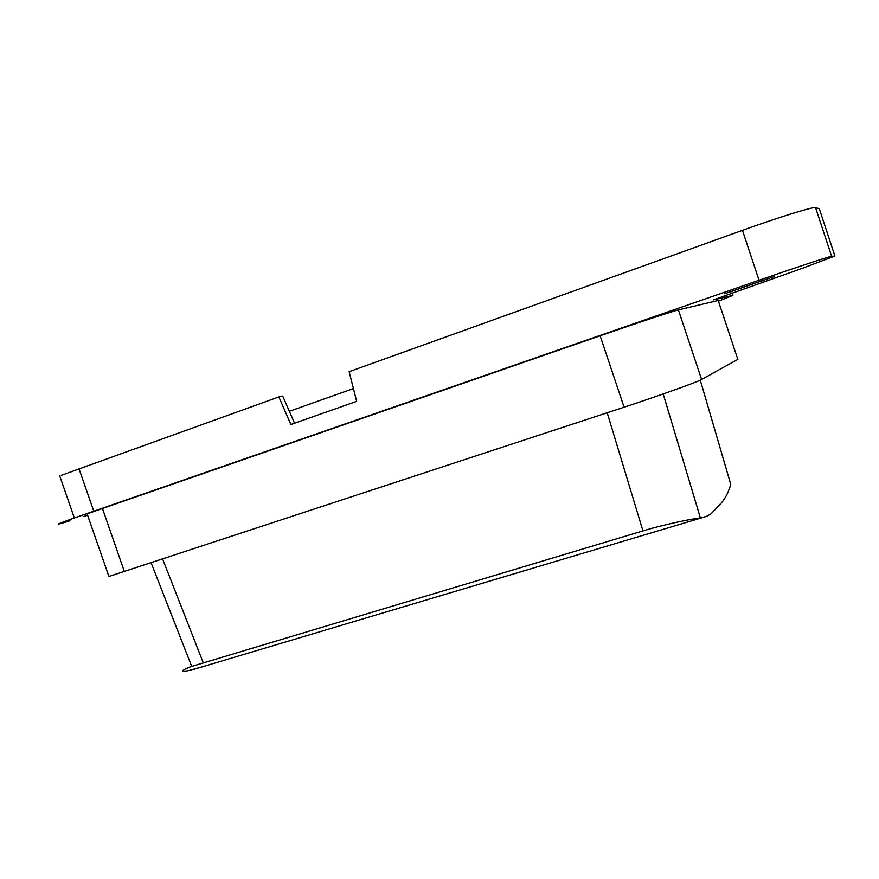 <?xml version="1.0" encoding="UTF-8"?>
<svg xmlns="http://www.w3.org/2000/svg" width="879" height="879" viewBox="0 0 879 879"><rect width="100%" height="100%" fill="white"/><g stroke="black" fill="none" stroke-linecap="round" stroke-linejoin="round"><path stroke-width="1.32" d="M718.44 301.145L732.899 295.388L713.429 299.86L802.868 268.117L834.907 256.02L831.644 256.316C830.205 256.174 794.913 267.798 759.038 280.258L74.363 517.951C54.465 525.115 52.993 526.071 69.946 520.797M831.644 256.316L815.569 207.642C813.778 206.444 778.234 217.432 742.469 230.331L349.15 371.685L356.654 401.373L290.861 424.502L278.874 396.934L61.288 475.33M289.356 411.306L353.424 388.573M607.202 412.767L642.945 530.905C668.282 523.269 696.201 518.203 700.376 517.907L706.375 516.467L711.012 513.841L721.615 502.656C725.428 498.25 728.471 492.185 730.779 484.461L700.277 380.135M663.184 393.968L700.376 517.907M737.822 359.379L701.607 379.486C697.278 382.057 659.503 395.594 624.101 407.208L108.908 576.481L87.109 513.841M737.953 359.753L718.198 300.453L678.379 309.902C673.523 310.935 635.374 323.549 600.126 335.789L88.35 513.402M203.961 666.315L188.754 670.578C179.865 672.259 180.404 671.007 190.369 666.82L642.945 530.905M203.17 662.546L162.945 559.835M815.569 207.642L819.294 208.73L834.907 256.02M294.531 423.206L282.719 396.066L278.874 396.934M87.603 515.27L83.362 516.599M774.168 276.61L724.659 293.773L774.168 276.61M759.038 280.258L742.469 230.331M93.756 511.138L79.011 468.76M124.357 571.515L102.436 508.458M701.607 379.486L678.379 309.902M732.899 295.388L732.042 292.795M624.101 407.208L600.126 335.789M193.248 669.512L702.277 517.654M191.677 666.326L151.078 562.736M74.363 517.951L59.728 475.935M761.873 281.28L761.632 280.588"/></g></svg>
